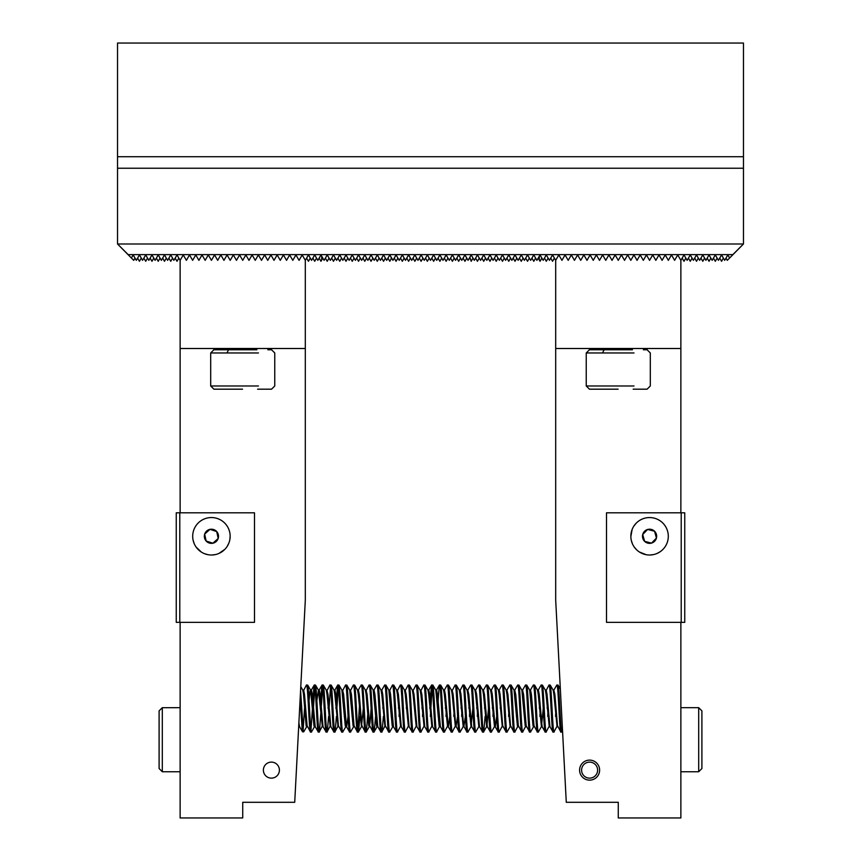 <?xml version="1.0" encoding="UTF-8"?>
<svg xmlns="http://www.w3.org/2000/svg" width="861" height="861" viewBox="0 0 861 861"><rect width="100%" height="100%" fill="white"/><g stroke="black" fill="none" stroke-linecap="round" stroke-linejoin="round"><path stroke-width="1.29" d="M117.537 168.239L743.463 168.239L743.463 43.05L117.537 43.05L117.537 243.997L743.463 243.997L743.463 168.239M117.537 156.724L743.463 156.724M321.702 256.201L321.702 260.011L322.8 258.106M319.13 258.106L320.959 261.281L321.702 260.011M312.866 258.106L314.706 261.281L316.536 258.106M306.613 258.106L308.442 261.281L310.283 258.106M469.837 257.256L471.182 261.281L473.023 258.106M469.353 258.106L469.837 258.946L469.353 258.106M463.089 258.106L464.929 261.281L466.759 258.106M456.836 258.106L458.665 261.281L460.506 258.106M450.572 258.106L452.412 261.281L454.242 258.106M444.308 258.106L446.149 261.281L447.989 258.106M438.055 258.106L439.885 261.281L441.725 258.106M431.791 258.106L433.632 261.281L435.462 258.106M680.868 512.812L680.868 348.501L555.689 348.501L555.689 260.345L552.558 254.921L549.426 260.345L546.294 254.921L543.162 260.345L540.041 254.921L536.909 260.345L533.777 254.921L530.645 260.345L527.524 254.921L524.392 260.345L521.26 254.921L518.128 260.345L514.996 254.921L511.875 260.345L508.743 254.921L505.611 260.345L502.48 254.921L499.348 260.345L496.227 254.921L493.095 260.345L489.963 254.921L486.831 260.345L483.699 254.921L480.578 260.345L477.446 254.921L474.314 260.345L471.182 254.921L468.05 260.345L464.929 254.921L461.797 260.345L458.665 254.921L455.534 260.345L452.412 254.921L449.281 260.345L446.149 254.921L443.017 260.345L439.885 254.921L436.764 260.345L433.632 254.921L430.5 260.345L427.368 254.921L424.236 260.345L421.115 254.921L417.983 260.345L414.851 254.921L411.719 260.345L408.588 254.921L405.466 260.345L402.335 254.921L399.203 260.345L396.071 254.921L392.95 260.345L389.818 254.921L386.686 260.345L383.554 254.921L380.422 260.345L377.301 254.921L374.169 260.345L371.037 254.921L367.905 260.345L364.773 254.921L361.652 260.345L358.52 254.921L355.389 260.345L352.257 254.921L349.125 260.345L346.004 254.921L342.872 260.345L339.74 254.921L336.608 260.345L333.476 254.921L330.355 260.345L327.223 254.921L324.091 260.345L320.959 254.921L317.838 260.345L314.706 254.921L311.574 260.345L308.442 254.921L305.311 260.345L302.189 254.921L299.058 260.345L295.926 254.921L292.794 260.345L289.662 254.921L286.541 260.345L283.409 254.921L280.277 260.345L277.145 254.921L274.013 260.345L270.892 254.921L267.76 260.345L264.628 254.921L261.496 260.345L258.365 254.921L255.243 260.345L252.112 254.921L248.98 260.345L245.848 254.921L242.727 260.345L239.595 254.921L236.463 260.345L233.331 254.921L230.199 260.345L227.078 254.921L223.946 260.345L220.814 254.921L217.682 260.345L214.55 254.921L211.429 260.345L208.297 254.921L205.166 260.345L202.034 254.921L198.902 260.345L195.781 254.921L192.649 260.345L189.517 254.921L186.385 260.345L183.253 254.921L180.132 260.345L177 254.921L173.868 260.345L170.736 254.921L167.615 260.345L164.483 254.921L161.351 260.345L158.22 254.921L155.088 260.345L151.966 254.921L148.835 260.345L145.703 254.921L142.571 260.345L139.439 254.921L136.318 260.345L133.186 254.921L131.399 258.02L133.724 260.345L135.016 258.106M137.609 258.106L139.439 261.281L141.279 258.106M143.862 258.106L145.703 261.281L147.543 258.106M150.126 258.106L151.966 261.281L153.796 258.106M156.39 258.106L158.22 261.281L160.06 258.106M162.643 258.106L164.483 261.281L166.313 258.106M168.907 258.106L170.736 261.281L172.577 258.106M175.16 258.106L177 261.281L178.83 258.106M682.17 258.106L684 261.281L685.84 258.106M688.423 258.106L690.264 261.281L692.093 258.106M694.687 258.106L696.517 261.281L698.357 258.106M700.94 258.106L702.78 261.281L704.61 258.106M707.204 258.106L709.033 261.281L710.874 258.106M713.457 258.106L715.297 261.281L717.138 258.106M719.721 258.106L721.561 261.281L723.391 258.106M725.984 258.106L727.276 260.345L729.601 258.02L727.814 254.921L724.682 260.345L721.561 254.921L718.429 260.345L715.297 254.921L712.165 260.345L709.033 254.921L705.912 260.345L702.78 254.921L699.649 260.345L696.517 254.921L693.385 260.345L690.264 254.921L687.132 260.345L684 254.921L680.868 260.345L677.747 254.921L674.615 260.345L671.483 254.921L668.351 260.345L665.219 254.921L662.098 260.345L658.966 254.921L655.834 260.345L652.703 254.921L649.571 260.345L646.45 254.921L643.318 260.345L640.186 254.921L637.054 260.345L633.922 254.921L630.801 260.345L627.669 254.921L624.537 260.345L621.405 254.921L618.273 260.345L615.152 254.921L612.02 260.345L608.888 254.921L605.757 260.345L602.635 254.921L599.504 260.345L596.372 254.921L593.24 260.345L590.108 254.921L586.987 260.345L583.855 254.921L580.723 260.345L577.591 254.921L574.459 260.345L571.338 254.921L568.206 260.345L565.074 254.921L561.942 260.345L558.811 254.921L555.689 260.345M550.717 258.106L552.558 261.281L554.387 258.106M544.464 258.106L546.294 261.281L548.134 258.106M539.298 256.201L539.298 260.011L540.041 261.281L541.87 258.106M325.383 258.106L327.223 261.281L329.053 258.106M331.646 258.106L333.476 261.281L335.316 258.106M337.899 258.106L339.74 261.281L341.58 258.106M344.163 258.106L346.004 261.281L347.833 258.106M350.427 258.106L352.257 261.281L354.097 258.106M356.68 258.106L358.52 261.281L360.35 258.106M362.944 258.106L364.773 261.281L366.614 258.106M369.197 258.106L371.037 261.281L372.878 258.106M375.461 258.106L377.301 261.281L379.131 258.106M381.724 258.106L383.554 261.281L385.394 258.106M387.977 258.106L389.818 261.281L391.647 258.106L391.163 258.946L391.163 257.256M425.538 258.106L427.368 261.281L429.208 258.106M419.275 258.106L421.115 261.281L422.945 258.106M413.011 258.106L414.851 261.281L416.692 258.106M406.758 258.106L408.588 261.281L410.428 258.106M400.494 258.106L402.335 261.281L404.164 258.106M394.241 258.106L396.071 261.281L397.911 258.106M475.606 258.106L477.446 261.281L479.276 258.106M481.869 258.106L483.699 261.281L485.539 258.106M488.122 258.106L489.963 261.281L491.803 258.106M494.386 258.106L496.227 261.281L498.056 258.106M500.65 258.106L502.48 261.281L504.32 258.106M506.903 258.106L508.743 261.281L510.573 258.106M513.167 258.106L514.996 261.281L516.837 258.106M519.42 258.106L521.26 261.281L523.101 258.106M525.684 258.106L527.524 261.281L529.354 258.106M531.947 258.106L533.777 261.281L535.617 258.106M538.2 258.106L539.298 260.011M271.387 762.114A8.007 8.007 0 0 0 263.38 770.132A8.007 8.007 0 0 0 271.387 778.14A8.007 8.007 0 0 0 279.405 770.132A8.007 8.007 0 0 0 271.387 762.114M180.132 260.345L180.132 512.812M180.132 622.352L180.132 817.95L242.727 817.95L242.727 802.301L294.72 802.301L305.311 600.106L305.311 348.501L180.132 348.501M305.311 260.345L305.311 348.501M250.228 802.301L242.727 802.301M589.613 760.112A10.02 10.02 0 0 0 579.593 770.132A10.02 10.02 0 0 0 589.613 780.141A10.02 10.02 0 0 0 599.622 770.132A10.02 10.02 0 0 0 589.613 760.112M589.613 778.14A8.007 8.007 0 0 1 581.595 770.132A8.007 8.007 0 0 1 589.613 762.114A8.007 8.007 0 0 1 597.62 770.132A8.007 8.007 0 0 1 589.613 778.14M555.689 348.501L555.689 600.106L566.28 802.301L618.273 802.301L618.273 817.95L680.868 817.95L680.868 622.352M680.868 348.501L680.868 260.345M618.273 802.301L610.772 802.301M684.753 622.352L684.753 512.812L606.51 512.812L606.51 622.352L684.753 622.352M681.212 622.352L681.212 512.812M179.788 512.812L176.247 512.812L176.247 622.352L254.49 622.352L254.49 512.812L179.788 512.812L179.788 622.352M204.509 537.781A7.082 7.082 0 0 0 206.145 541.009L204.66 534.175A7.082 7.082 0 0 0 204.509 537.781M193.122 540.256A18.727 18.727 0 0 0 215.401 554.581A18.727 18.727 0 0 0 229.726 532.302L229.876 533.099L229.726 532.302A18.727 18.727 0 0 0 207.447 517.978A18.727 18.727 0 0 0 193.122 540.256L194.252 543.765L193.122 540.256M196.05 546.972L201.302 552.041L196.05 546.972M204.574 553.709L208.093 554.71L204.574 553.709M211.763 555.011L215.39 554.581L211.763 555.011M218.888 553.462L224.893 549.296L218.888 553.462M227.175 546.412L228.843 543.162L227.175 546.412M229.855 539.621L230.156 535.972L229.855 539.621M206.22 541.085A7.082 7.082 0 0 0 212.871 543.216L206.145 541.009M212.979 543.194A7.082 7.082 0 0 0 218.156 538.491L212.871 543.216M216.628 531.474A7.082 7.082 0 0 0 209.976 529.354L216.703 531.56A7.082 7.082 0 0 1 218.188 538.383L218.156 538.491M209.869 529.375A7.082 7.082 0 0 0 204.692 534.068L209.976 529.354M218.188 538.383L216.703 531.56M218.199 538.448L216.692 531.495L209.912 529.332L204.649 534.111L206.156 541.063L212.936 543.237L218.199 538.448M662.464 549.867L663.035 549.307A18.727 18.727 0 0 1 636.559 549.748A18.727 18.727 0 0 1 636.118 523.262L633.825 526.146M632.146 529.418L630.844 536.597M631.274 540.256L632.394 543.732M634.18 546.95L636.548 549.738M639.432 552.019L646.213 554.71M649.883 555.011L653.51 554.592M657.018 553.472L660.215 551.697M644.48 531.355A7.082 7.082 0 0 0 642.715 534.509L647.58 529.483A7.082 7.082 0 0 0 644.48 531.355M636.118 523.262A18.727 18.727 0 0 1 662.593 522.821A18.727 18.727 0 0 1 663.035 549.307M642.693 534.616A7.082 7.082 0 0 0 644.609 541.332L642.715 534.509M644.695 541.408A7.082 7.082 0 0 0 651.465 543.108L644.609 541.332M656.459 537.953A7.082 7.082 0 0 0 654.543 531.226L656.437 538.05A7.082 7.082 0 0 1 651.573 543.076L651.465 543.108M654.457 531.151A7.082 7.082 0 0 0 647.676 529.461L654.543 531.226M651.573 543.076L656.437 538.05M651.529 543.119L656.48 538.007L654.521 531.172L647.623 529.44L642.672 534.552L644.631 541.397L651.529 543.119M701.898 714.738L701.898 716.61M701.898 756.658L701.898 739.707M698.691 707.677L698.691 771.747L680.868 771.747L698.691 771.747L701.898 768.539L701.898 710.874L698.691 707.677L680.868 707.677M159.102 749.931L159.102 756.787M162.309 707.677L159.102 710.874L159.102 768.539L162.309 771.747L162.309 707.699L180.132 707.677M159.102 722.637L159.102 754.182M729.601 258.02L743.463 243.997L732.84 254.619L128.16 254.619L117.537 243.997L131.399 258.02M604.11 349.76L589.451 349.76L586.244 352.956L602.539 352.956L604.11 349.76L632.448 349.76M618.112 389.183L589.451 389.183L586.244 385.976L634.019 385.976M647.106 348.501L647.106 349.76L643.393 349.76M634.019 352.956L602.539 352.956M633.147 389.183L647.106 389.183L650.313 385.976L650.313 352.956L647.106 349.76M228.552 349.76L213.894 349.76L210.687 352.956L226.981 352.956L228.552 349.76L256.89 349.76M242.554 389.183L213.894 389.183L210.687 385.976L258.461 385.976M271.549 348.501L271.549 349.76L267.836 349.76M258.461 352.956L226.981 352.956M257.59 389.183L271.549 389.183L274.756 385.976L274.756 352.956L271.549 349.76M562.534 730.752L561.813 731.882L560.715 731.785L557.476 725.715L554.871 694.353L553.838 690.145L556.809 685.044L558.132 685.313C559.435 689.209 560.737 738.297 562.039 731.516M556.927 684.936L557.153 685.313C558.455 689.209 559.758 738.297 561.06 731.516M545.691 691.405L548.984 685.044L550.308 685.313C551.61 689.209 552.913 738.297 554.215 731.516M545.185 690.027L546.165 690.027L547.047 694.353L549.931 726.673L552.891 731.785L553.989 731.882L557.433 725.425M549.103 684.936L549.329 685.313C550.631 689.209 551.933 738.297 553.236 731.516M538.19 690.145L541.16 685.044L542.484 685.313C543.786 689.209 545.088 738.297 546.391 731.516M537.361 690.027L538.34 690.027L539.223 694.353L542.107 726.673L545.067 731.785L546.165 731.882L549.609 725.425M541.278 684.936L541.504 685.313C542.807 689.209 544.109 738.297 545.422 731.516M530.365 690.145L533.336 685.044L534.659 685.313C535.962 689.209 537.264 738.297 538.566 731.516M529.537 690.027L530.516 690.027L531.398 694.353L534.003 725.715L537.242 731.785L538.469 731.775L541.429 726.662L543.248 708.409M533.454 684.936L533.68 685.313C534.982 689.209 536.285 738.297 537.598 731.516M533.605 726.662L530.645 731.775L529.537 731.882L526.179 725.715L523.574 694.353L522.541 690.145L525.511 685.044L526.835 685.313C528.137 689.209 529.44 738.297 530.742 731.516M525.63 684.936L525.856 685.313C527.158 689.209 528.46 738.297 529.773 731.516M526.136 725.425L522.692 731.882L521.594 731.785L518.354 725.715L515.75 694.353L514.717 690.145L517.687 685.044L519.011 685.313C520.313 689.209 521.615 738.297 522.918 731.516M517.805 684.936L518.031 685.313C519.334 689.209 520.636 738.297 521.949 731.516M518.311 725.425L514.867 731.882L513.769 731.785L510.53 725.715L507.925 694.353L506.892 690.145L509.863 685.044L511.186 685.313C512.489 689.209 513.791 738.297 515.093 731.516M509.981 684.936L510.207 685.313C511.509 689.209 512.812 738.297 514.125 731.516M499.068 690.145L502.038 685.044L503.362 685.313C504.664 689.209 505.967 738.297 507.269 731.516M498.239 690.027L499.219 690.027L500.101 694.353L502.706 725.715L505.945 731.785L507.172 731.775L510.132 726.662L506.946 694.353L506.225 690.156L503.255 685.044M502.157 684.936L502.383 685.313C503.685 689.209 504.987 738.297 506.3 731.516M491.244 690.145L494.214 685.044L495.538 685.313C496.84 689.209 498.142 738.297 499.455 731.516M490.415 690.027L491.394 690.027L492.277 694.353L495.161 726.673L498.121 731.785L499.219 731.882L502.663 725.425M494.332 684.936L494.558 685.313C495.871 689.209 497.163 738.297 498.476 731.516M487.606 685.044L490.576 690.156L491.297 694.353L494.483 726.662L491.394 731.882L490.296 731.785L487.337 726.673L484.452 694.353L483.419 690.145L486.39 685.044L487.713 685.313C489.016 689.209 490.318 738.297 491.631 731.516M486.508 684.936L486.734 685.313C488.047 689.209 489.339 738.297 490.652 731.516M479.781 685.044L482.752 690.156L483.473 694.353L486.659 726.662L483.57 731.882L482.472 731.785L479.512 726.673L476.628 694.353L475.595 690.145L478.565 685.044L479.889 685.313C481.191 689.209 482.494 738.297 483.807 731.516L485.109 716.384M478.684 684.936L478.91 685.313C480.223 689.209 481.514 738.297 482.827 731.516M471.957 685.044L474.928 690.156L475.649 694.353L478.834 726.662L475.746 731.882L474.648 731.785L471.688 726.673L468.804 694.353L467.771 690.145L470.741 685.044L472.065 685.313C473.367 689.209 474.669 738.297 475.982 731.516M470.859 684.936L471.085 685.313C472.398 689.209 473.69 738.297 475.003 731.516M459.623 691.405L462.917 685.044L464.24 685.313C465.543 689.209 466.845 738.297 468.158 731.516M459.117 690.027L460.097 690.027L460.979 694.353L463.595 725.715L466.823 731.785L468.05 731.775L471.021 726.662L472.829 708.409M463.035 684.936L463.261 685.313C464.574 689.209 465.866 738.297 467.179 731.516M451.799 691.405L455.092 685.044L456.416 685.313C457.718 689.209 459.021 738.297 460.334 731.516M452.122 690.145L453.155 694.353L455.77 725.715L458.999 731.785L460.226 731.775L463.196 726.662L460 694.353L459.279 690.156L456.308 685.044M455.211 684.936L455.437 685.313C456.75 689.209 458.041 738.297 459.354 731.516M444.308 690.145L447.268 685.044L448.592 685.313C449.905 689.209 451.196 738.297 452.509 731.516M443.469 690.027L444.448 690.027L445.331 694.353L448.215 726.673L451.175 731.785L452.273 731.882L455.717 725.425M447.386 684.936L447.612 685.313C448.925 689.209 450.217 738.297 451.53 731.516M437.625 708.409L439.142 686.335L439.562 684.936L440.767 685.313C442.08 689.209 443.372 738.297 444.685 731.516M436.15 691.405L436.624 690.027L437.506 694.353L440.391 726.673L443.35 731.785L444.448 731.882L447.892 725.425M439.562 684.936L439.788 685.313C441.101 689.209 442.393 738.297 443.706 731.516M429.8 708.409L431.318 686.335L431.738 684.936L432.943 685.313C434.256 689.209 435.548 738.297 436.861 731.516M428.326 691.405L428.8 690.027L429.682 694.353L432.566 726.673L435.537 731.785L436.624 731.882L440.068 725.425M431.738 684.936L431.964 685.313C433.277 689.209 434.568 738.297 435.881 731.516M420.502 691.405L423.795 685.044L425.119 685.313C426.432 689.209 427.723 738.297 429.036 731.516M420.835 690.145L421.858 694.353L424.742 726.673L427.713 731.785L428.8 731.882L432.244 725.425M423.913 684.936L424.139 685.313C425.452 689.209 426.744 738.297 428.057 731.516M412.677 691.405L415.971 685.044L417.294 685.313C418.607 689.209 419.899 738.297 421.212 731.516M413.011 690.145L414.033 694.353L416.918 726.673L419.888 731.785L420.975 731.882L424.419 725.425M416.089 684.936L416.315 685.313C417.628 689.209 418.92 738.297 420.233 731.516M404.853 691.405L408.146 685.044L409.47 685.313C410.783 689.209 412.075 738.297 413.388 731.516M405.187 690.145L406.209 694.353L409.093 726.673L412.064 731.785L413.151 731.882L416.595 725.425M408.265 684.936L408.491 685.313C409.804 689.209 411.095 738.297 412.408 731.516M397.039 691.405L400.322 685.044L401.646 685.313C402.959 689.209 404.25 738.297 405.563 731.516M397.362 690.145L398.385 694.353L401.269 726.673L404.24 731.785L405.327 731.882L408.771 725.425M400.44 684.936L400.666 685.313C401.979 689.209 403.282 738.297 404.584 731.516M389.215 691.405L392.498 685.044L393.821 685.313C395.134 689.209 396.426 738.297 397.739 731.516M388.709 690.027L389.678 690.027L390.56 694.353L393.445 726.673L396.415 731.785L397.502 731.882L400.946 725.425M392.616 684.936L392.842 685.313C394.155 689.209 395.457 738.297 396.76 731.516M381.853 690.027L384.673 685.044L385.997 685.313C387.31 689.209 388.602 738.297 389.915 731.516L388.591 731.785L385.351 725.715L382.736 694.353L381.853 690.027L380.885 690.027M384.792 684.936L385.018 685.313C386.331 689.209 387.633 738.297 388.935 731.516M373.889 690.145L376.849 685.044L378.173 685.313C379.486 689.209 380.777 738.297 382.09 731.516L383.393 716.384M373.061 690.027L374.029 690.027L374.912 694.353L377.796 726.673L380.766 731.785L381.853 731.882L385.297 725.425M376.967 684.936L377.193 685.313C378.506 689.209 379.809 738.297 381.111 731.516M365.742 691.405L369.025 685.044L370.348 685.313C371.661 689.209 372.953 738.297 374.266 731.516L375.568 716.384M366.065 690.145L367.087 694.353L369.703 725.715L372.942 731.785L374.266 731.516M369.143 684.936L369.369 685.313C370.682 689.209 371.984 738.297 373.287 731.516M358.241 690.145L361.2 685.044L362.524 685.313C363.837 689.209 365.129 738.297 366.442 731.516L368.185 708.409M357.412 690.027L358.391 690.027L359.263 694.353L361.878 725.715L365.118 731.785L366.442 731.516M361.319 684.936L361.545 685.313C362.858 689.209 364.16 738.297 365.462 731.516M350.093 691.405L353.376 685.044L354.7 685.313C356.013 689.209 357.315 738.297 358.617 731.516L359.92 716.384M350.416 690.145L351.439 694.353L354.054 725.715L357.293 731.785L358.51 731.775L361.48 726.662L363.299 708.409M353.494 684.936L353.731 685.313C355.033 689.209 356.336 738.297 357.638 731.516M342.269 691.405L345.552 685.044L346.875 685.313C348.188 689.209 349.491 738.297 350.793 731.516M342.592 690.145L343.625 694.353L346.499 726.673L349.469 731.785L350.567 731.882L353.656 726.662M345.67 684.936L345.907 685.313C347.209 689.209 348.511 738.297 349.814 731.516M335.908 708.409L337.426 686.335L337.846 684.936L339.051 685.313C340.364 689.209 341.666 738.297 342.969 731.516L341.645 731.785L338.405 725.715L335.801 694.353L334.918 690.027L333.939 690.027M337.846 684.936L338.082 685.313C339.385 689.209 340.687 738.297 341.989 731.516M326.62 691.405L329.903 685.044L331.227 685.313C332.54 689.209 333.842 738.297 335.144 731.516L336.447 716.384M326.943 690.145L327.976 694.353L330.85 726.673L333.82 731.785L334.918 731.882L338.351 725.425M330.021 684.936L330.258 685.313C331.56 689.209 332.863 738.297 334.165 731.516M320.26 708.409L321.777 686.335L322.197 684.936L323.402 685.313C324.715 689.209 326.018 738.297 327.32 731.516L328.622 716.384M318.796 691.405L319.27 690.027L320.152 694.353L323.026 726.673L325.996 731.785L327.094 731.882L330.527 725.425M322.197 684.936L322.434 685.313C323.736 689.209 325.038 738.297 326.341 731.516M310.972 730.117L313.953 686.335L314.373 684.936L315.578 685.313C316.891 689.209 318.193 738.297 319.496 731.516L322.703 686.701M310.972 691.405L311.445 690.027L312.328 694.353L315.201 726.673L318.172 731.785L319.27 731.882L322.703 725.425M314.373 684.936L314.609 685.313C315.912 689.209 317.214 738.297 318.516 731.516M303.147 691.405L306.43 685.044L307.764 685.313C309.067 689.209 310.369 738.297 311.671 731.516L310.347 731.785L307.108 725.715L304.503 694.353L303.621 690.027L302.641 690.027M306.548 684.936L306.785 685.313C308.087 689.209 309.39 738.297 310.692 731.516M300.586 690.404L303.19 730.494L303.847 731.516M300.155 698.615L302.222 730.494L302.523 731.785L303.621 731.882M555.528 716.384L555.969 708.409M547.704 716.384L548.145 708.409M547.165 708.409L547.574 700.488M539.879 716.384L540.321 708.409M539.341 708.409L539.75 700.488M523.692 708.409L524.101 700.488M516.406 716.384L516.848 708.409M508.582 716.384L509.023 708.409M500.219 708.409L500.628 700.488M492.933 716.384L493.375 708.409M492.395 708.409L492.804 700.488M484.571 708.409L484.98 700.488M477.285 716.384L477.726 708.409M476.746 708.409L477.155 700.488M469.46 716.384L469.902 708.409M468.922 708.409L469.331 700.488M461.636 716.384L462.077 708.409M461.098 708.409L461.507 700.488M453.812 716.384L454.253 708.409M445.987 716.384L446.428 708.409M445.449 708.409L445.858 700.488M438.163 716.384L438.604 708.409M430.339 716.384L432.244 686.701M422.514 716.384L422.955 708.409M421.976 708.409L422.385 700.488M406.327 708.409L406.736 700.488M399.041 716.384L399.482 708.409M398.503 708.409L398.912 700.488M391.217 716.384L391.658 708.409M390.679 708.409L391.088 700.488M382.854 708.409L383.263 700.488M375.03 708.409L375.439 700.488M357.918 730.117L359.79 700.488M352.095 716.384L352.536 708.409M351.557 708.409L351.966 700.488M344.271 716.384L344.712 708.409M343.733 708.409L344.142 700.488M336.888 708.409L338.351 686.701M329.063 708.409L330.527 686.701M328.084 708.409L328.493 700.488M313.415 708.409L314.878 686.701M305.149 716.384L305.59 708.409M303.147 730.117L305.02 700.488M298.67 726.792L299.23 725.425M300.78 686.68L302.792 690.156L303.524 694.353L306.129 725.715L306.548 726.802L307.054 725.425M309.067 700.445L310.046 691.114L310.466 690.027L311.445 690.027M307.657 685.044L310.617 690.156L313.953 725.715L314.373 726.802L314.878 725.425M316.891 700.445L318.441 690.156L322.358 726.662M323.305 685.044L326.265 690.156L326.997 694.353L330.183 726.662M331.13 685.044L334.09 690.156L334.821 694.353L338.007 726.662M338.954 685.044L341.914 690.156L345.25 725.715L345.67 726.802L346.176 725.425M346.779 685.044L349.738 690.156L353.075 725.715L353.494 726.802L354.474 726.802M354.603 685.044L357.563 690.156L358.294 694.353L361.48 726.662M362.416 685.044L365.387 690.156L366.119 694.353L368.723 725.715L369.304 726.662L370.026 722.465L371.123 708.409M370.241 685.044L373.211 690.156L376.548 725.715L376.967 726.802L377.473 725.425M378.065 685.044L381.036 690.156L381.767 694.353L384.953 726.662M385.889 685.044L388.86 690.156L392.196 725.715L392.616 726.802L393.122 725.425M393.714 685.044L396.684 690.156L397.405 694.353L400.602 726.662M401.538 685.044L404.509 690.156L405.23 694.353L408.426 726.662M409.362 685.044L412.333 690.156L413.054 694.353L416.25 726.662M417.187 685.044L420.157 690.156L420.878 694.353L424.075 726.662M425.011 685.044L427.982 690.156L428.703 694.353L431.899 726.662M432.835 685.044L435.806 690.156L439.142 725.715L439.562 726.802L440.541 726.802M440.66 685.044L443.63 690.156L444.351 694.353L447.548 726.662M448.484 685.044L451.455 690.156L452.176 694.353L455.372 726.662M464.133 685.044L467.103 690.156L467.824 694.353L471.021 726.662M487.014 725.425L488.478 708.409M494.483 726.662L494.838 725.425M495.43 685.044L498.401 690.156L499.122 694.353L502.307 726.662M511.079 685.044L514.049 690.156L517.375 725.715L517.805 726.802L518.785 726.802M518.903 685.044L521.874 690.156L525.199 725.715L525.63 726.802L526.609 726.802M526.728 685.044L529.698 690.156L533.024 725.715L533.454 726.802L534.433 726.802M534.552 685.044L537.522 690.156L538.243 694.353L541.429 726.662M542.376 685.044L545.347 690.156L546.068 694.353L549.253 726.662M550.201 685.044L553.171 690.156L553.892 694.353L557.078 726.662M298.885 722.788L299.553 726.673L302.523 731.785M337.727 685.044L334.918 690.027M345.67 726.802L346.649 726.802L348.059 716.341M424.742 726.673L423.913 726.802M432.566 726.673L431.738 726.802M447.386 726.802L448.366 726.802L449.765 716.341M456.039 726.673L457.589 716.341M463.864 726.673L465.414 716.341M471.688 726.673L470.859 726.802M494.332 726.802L495.312 726.802L496.711 716.341M701.898 768.539L698.691 771.747M162.309 771.747L180.132 771.747M589.451 348.501L589.451 349.76M586.244 385.976L586.244 352.956M213.894 348.501L213.894 349.76M210.687 385.976L210.687 352.956M306.71 726.662L303.739 731.775M314.534 726.662L311.564 731.775M318.441 690.156L315.481 685.044M345.831 726.662L342.861 731.775M369.304 726.662L366.334 731.775M377.129 726.662L374.158 731.775M392.777 726.662L389.807 731.775M560.35 689.048L558.025 685.044M299.703 726.802L298.724 726.802M307.528 726.802L306.548 726.802M315.352 726.802L314.373 726.802M319.27 690.027L318.29 690.027M323.176 726.802L322.197 726.802M327.094 690.027L326.115 690.027M331.001 726.802L330.021 726.802M338.825 726.802L337.846 726.802M342.743 690.027L341.763 690.027M350.567 690.027L349.588 690.027M362.298 726.802L361.319 726.802M366.205 690.027L365.236 690.027M370.122 726.802L369.143 726.802M377.947 726.802L376.967 726.802M385.771 726.802L384.792 726.802M393.595 726.802L392.616 726.802M397.502 690.027L396.534 690.027M401.42 726.802L400.44 726.802M405.327 690.027L404.358 690.027M409.244 726.802L408.265 726.802M413.151 690.027L412.171 690.027M417.068 726.802L416.089 726.802M420.975 690.027L419.996 690.027M428.8 690.027L427.82 690.027M436.624 690.027L435.644 690.027M452.273 690.027L451.293 690.027M456.19 726.802L455.211 726.802M464.014 726.802L463.035 726.802M467.921 690.027L466.942 690.027M475.746 690.027L474.766 690.027M479.663 726.802L478.684 726.802M483.57 690.027L482.59 690.027M487.487 726.802L486.508 726.802M503.136 726.802L502.157 726.802M507.043 690.027L506.064 690.027M510.96 726.802L509.981 726.802M514.867 690.027L513.888 690.027M522.692 690.027L521.712 690.027M542.258 726.802L541.278 726.802M550.071 726.802L549.103 726.802M553.989 690.027L553.01 690.027M557.896 726.802L556.927 726.802M439.444 685.044L436.484 690.145M431.619 685.044L428.66 690.145M322.079 685.044L319.119 690.145M314.254 685.044L311.295 690.145"/></g></svg>
